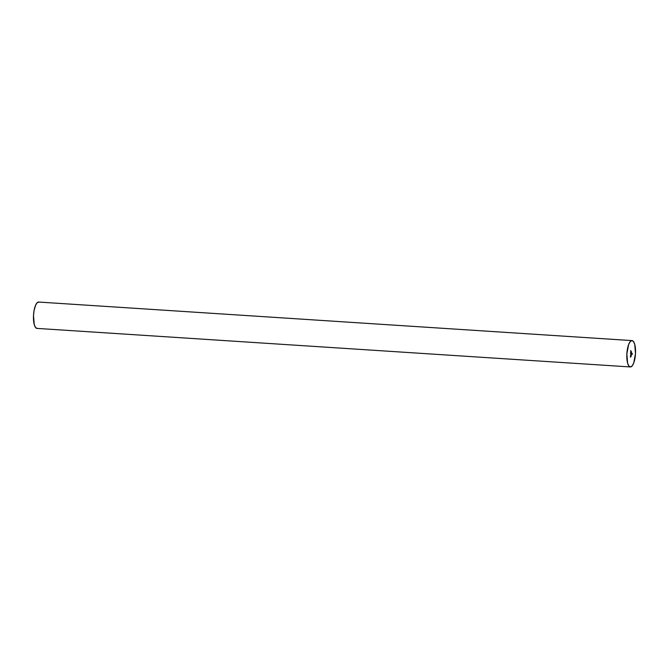 <?xml version="1.0" encoding="UTF-8"?>
<svg xmlns="http://www.w3.org/2000/svg" width="669" height="669" viewBox="0 0 669 669"><rect width="100%" height="100%" fill="white"/><g stroke="black" fill="none" stroke-linecap="round" stroke-linejoin="round"><path stroke-width="1" d="M631.871 340.588A13.204 4.298 -86.3 0 1 632.038 340.596A13.204 4.298 -86.3 0 1 635.483 353.801A13.204 4.298 -86.3 0 1 630.491 366.955L628.885 366.035L627.631 363.25L626.861 354.001L628.609 344.61L630.165 341.683L631.871 340.588L633.468 341.508L634.722 344.292L635.5 353.541L633.744 362.933L632.197 365.859L630.491 366.955A13.204 4.298 -86.3 0 1 630.323 366.947A13.204 4.298 -86.3 0 1 626.87 353.742A13.204 4.298 -86.3 0 1 631.871 340.588L38.509 302.045L631.871 340.588M38.844 302.07A13.204 4.298 93.7 0 0 38.677 302.053A13.204 4.298 93.7 0 0 38.509 302.045A13.204 4.298 93.7 0 0 33.517 315.199A13.204 4.298 93.7 0 0 36.962 328.404A13.204 4.298 93.7 0 0 37.13 328.412L35.532 327.492L34.278 324.708L33.5 315.459L34.094 310.391L35.616 305.181L37.23 302.681L38.936 302.087M630.658 353.675L630.633 354.194M630.7 352.346L630.842 352.864L630.7 352.346M631.202 353.383L631.26 354.286L631.202 353.383M631.068 355.95L631.151 356.477L631.068 355.95M631.31 354.988L631.243 354.428L631.31 354.988M630.407 356.669L630.482 357.154M632.255 353.416L631.628 352.964L631.804 354.144L631.678 353.115L632.197 353.366L632.163 354.336L631.595 353.7L631.737 354.511L632.255 353.416L631.628 352.964L632.046 354.135L631.678 353.115L632.255 353.416M631.101 355.247L631.185 355.774L631.101 355.247M630.691 350.514L630.934 351.074L630.691 350.514M631.494 353.123L631.319 352.571L631.494 353.123M630.633 351.685L630.691 352.17L630.633 351.685M630.624 353.015L630.591 353.583L630.624 353.015M632.205 354.486L632.255 353.608L631.737 354.511L632.205 354.486M631.712 354.486L632.155 354.336L631.645 353.692L631.77 354.511M632.046 353.349L632.046 354.127L631.971 353.332M631.904 353.533L631.812 354.144L631.979 353.533M630.449 356.585L630.583 357.003M631.31 353.466L631.285 354.202M631.452 351.66L631.293 352.203M630.457 355.398L630.533 355.858M632.038 340.596L38.677 302.053M630.323 366.947L36.962 328.404"/></g></svg>
